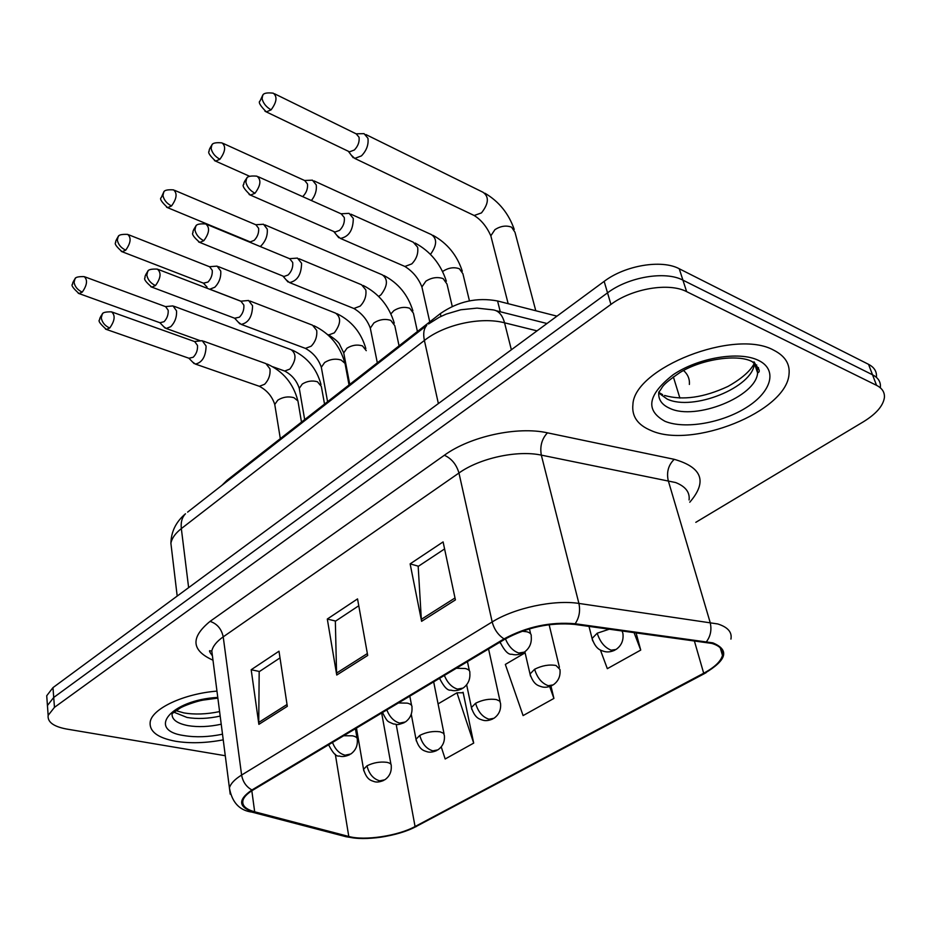 <?xml version="1.0" encoding="UTF-8"?>
<svg xmlns="http://www.w3.org/2000/svg" width="931" height="931" viewBox="0 0 931 931"><rect width="100%" height="100%" fill="white"/><g stroke="black" fill="none" stroke-linecap="round" stroke-linejoin="round"><path stroke-width="1.4" d="M221.974 485.295L227.036 480.28L440.34 313.607C458.087 301.33 477.161 297.117 497.573 300.981L556.982 316.156M773.754 350.207C734.71 328.201 633.964 368.187 632.905 404.613C631.649 416.332 637.665 424.967 650.967 430.494C691.721 449.254 786.439 411.839 789.023 374.262C790.128 363.963 785.031 355.945 773.754 350.207C734.71 328.201 633.964 368.187 632.905 404.613C631.649 416.332 637.665 424.967 650.967 430.494C691.721 449.254 786.439 411.839 789.023 374.262C790.128 363.963 785.031 355.945 773.754 350.207M216.958 691.116C183.814 693.711 152.16 708.596 150.194 721.921C149.123 731.44 157.607 737.887 175.645 741.274C190.145 743.59 206.007 743.113 223.231 739.854C206.007 743.113 190.145 743.59 175.645 741.274C157.607 737.887 149.123 731.44 150.194 721.921C152.16 708.596 183.814 693.711 216.958 691.116M711.843 643.414C720.024 645.905 723.562 649.908 722.479 655.389C720.85 661.394 714.589 667.341 703.685 673.229L415.063 826.53C397.944 835.922 364.661 840.949 348.788 836.469L254.675 811.797C245.761 809.342 241.851 805.536 242.944 800.392C243.922 796.983 247.239 793.561 252.883 790.128L504.974 639.143C527.074 627.238 550.198 622.304 574.334 624.364L711.843 643.414M712.855 642.867L575.16 623.747C550.407 621.629 526.69 626.679 504.032 638.899L251.94 789.977C237.614 799.799 238.243 807.2 253.814 812.193L347.938 836.829C364.219 841.415 398.305 836.271 415.843 826.647L704.453 673.427C726.913 660.114 729.718 649.919 712.855 642.867M876.432 376.927C876.874 371.516 874.244 367.314 868.553 364.335L679.246 268.756C661.732 259.237 625.108 265.37 604.161 281.371L52.974 687.625L53.719 697.459L47.434 705.523L47.725 709.55L47.434 705.523L53.719 697.459L607.536 292.846L53.719 697.459L54.463 707.351L48.156 715.369C47.365 722.014 53.498 726.564 66.555 729.031L225.279 755.728M679.246 268.756L682.923 280.15C665.386 270.723 628.6 276.891 607.536 292.846C628.6 276.891 665.386 270.723 682.923 280.15L872.533 374.797L682.923 280.15L686.647 291.647C669.063 282.302 632.126 288.505 610.934 304.414L54.463 707.351M880.389 387.296C880.854 381.919 878.236 377.753 872.533 374.797C878.236 377.753 880.854 381.919 880.389 387.296M441.236 746.883L445.169 758.986L473.693 743.101L463.091 692.268L462.23 692.769M695.806 522.338L863.456 421.743C876.094 413.958 883.065 405.963 884.38 397.746C884.869 392.405 882.262 388.274 876.548 385.341L686.647 291.647M421.603 621.314L410.129 563.872L443.098 541.912L455.41 599.901L421.603 621.314L421.336 619.313L455.003 597.97M258.876 724.353L251.184 669.738L278.997 651.211L287.307 706.338L258.876 724.353L258.737 722.444L287.027 704.499M336.743 675.045L327.305 619.034L357.539 598.901L367.698 655.447L336.743 675.045L336.557 673.09L367.361 653.55M600.402 650.013L607.338 668.667L640.726 650.082L636.036 632.719M525.107 652.829L505.335 664.431L523.094 715.59L553.91 698.425L550.966 686.054M327.305 619.034L335.637 621.07M358.772 605.755L335.346 621.268L336.557 673.09M251.184 669.738L259.481 671.495M280.01 657.903L259.179 671.693L258.737 722.444M410.129 563.872L418.473 566.234M444.587 548.941L418.182 566.42L421.336 619.313M553.91 698.425L549.674 686.531M640.726 650.082L633.988 632.44M473.693 743.101L456.958 692.804L463.196 692.769M438.07 703.883L456.958 692.804M52.974 687.625L46.725 695.748L47.016 699.809M351.29 155.198L354.769 158.421L361.449 155.884C366.546 150.601 368.711 144.724 367.954 138.277L364.056 133.645L356.096 133.82M348.194 151.218L349.521 151.846L354.362 149.996C358.028 146.167 359.599 141.919 359.052 137.253L356.247 133.889L274.587 93.81M336.801 235.275L340.432 238.429C348.881 236.777 353.163 230.108 353.291 218.424L349.078 213.35L341.049 213.793M333.694 231.482L334.997 232.052L339.559 230.376C343.248 226.664 344.819 222.393 344.295 217.563L341.258 213.886L258.236 176.75M302.668 196.627L302.936 196.394C306.415 192.74 307.94 188.609 307.486 184.001L304.74 180.567L223.161 143.409M311.408 200.526C315.295 195.51 316.912 190.308 316.237 184.908L312.432 180.172L304.565 180.498M260.191 246.517L261.146 245.749C265.731 240.943 267.767 235.403 267.244 229.107L263.52 224.266L255.757 224.732M249.194 241.49L250.23 241.909L254.21 240.349C257.515 236.87 258.993 232.855 258.62 228.304L255.932 224.802L174.562 190.308M207.054 287.097L203.447 283.164L207.974 282.07C211.128 278.753 212.547 274.843 212.256 270.351L209.638 266.778L128.559 234.74M240.908 301.179L209.801 289.204L214.828 287.237C219.192 282.663 221.171 277.263 220.74 271.049L217.109 266.126L209.452 266.708M163.705 326.653L166.218 328.48L170.804 326.665C174.97 322.289 176.89 317.04 176.553 310.896L173.026 305.903L165.474 306.602M159.934 322.743L164.042 321.707C167.045 318.53 168.43 314.725 168.197 310.291L165.66 306.671L84.954 276.891M286.166 279.859L289.518 282.57C297.361 280.953 301.376 274.517 301.574 263.264L297.454 258.096L289.529 258.678M282.861 276.041L283.99 276.495L288.133 274.971C291.612 271.421 293.149 267.278 292.718 262.507L289.75 258.76L206.857 224.418M238.173 322.056L241.234 324.395C248.542 322.824 252.324 316.598 252.569 305.74L248.565 300.48L240.745 301.19M239.837 323.86L234.659 318.227L239.418 317.192C242.723 313.817 244.201 309.79 243.852 305.089L240.978 301.283L158.317 269.478M192.612 362.054L195.417 364.079C202.225 362.543 205.786 356.526 206.1 346.029L202.213 340.699L194.498 341.526M188.935 358.249L193.206 357.248C196.36 354.024 197.791 350.103 197.512 345.471L194.719 341.607L112.395 312.153M500.284 311.769L497.573 300.981M440.98 316.389L440.34 313.607M227.176 481.246L227.036 480.28M703.685 673.229L694.282 640.609M251.94 789.977C246.296 786.858 242.851 781.889 241.606 775.058L492.185 621.943C514.447 607.966 554.003 599.506 578.907 603.428L717.789 623.956C727.856 627.18 732.243 632.23 730.928 639.108M689.08 499.959C689.999 492.278 685.519 486.482 675.662 482.549L541.318 455.119C517.275 449.952 479.756 458.122 458.96 473.006L223.219 636.851C216.655 641.482 212.85 646.207 211.803 651.013L212.722 658.136M706.559 641.575C710.679 635.92 711.866 629.507 710.12 622.315L668.202 480.454C666.433 472.017 668.446 464.965 674.23 459.32C702.311 467.409 707.49 481.711 689.766 502.228M212.978 660.195C191.321 650.466 190.355 637.526 210.069 621.373L444.355 455.259C451.547 458.506 456.411 464.418 458.96 473.006L492.185 621.943C494.175 629.379 498.12 635.035 504.032 638.899M230.201 794.143L229.422 787.929C230.609 783.646 234.67 779.363 241.606 775.058L223.219 636.851C221.508 628.89 217.121 623.735 210.069 621.373M253.814 812.193L250.474 811.727M444.355 455.259C470.167 436.383 517.415 426.072 547.451 432.834C541.819 438.873 539.782 446.298 541.318 455.119L578.907 603.428C580.467 610.969 579.21 617.742 575.16 623.747M347.938 836.829L344.714 836.375M415.843 826.647L705.081 673.264M706.105 672.717L704.453 673.427M722.456 651.537L721.572 652.317M547.451 432.834L674.23 459.32M876.548 385.341L868.553 364.335M610.934 304.414L604.161 281.371M254.675 811.797L251.824 790.78M348.788 836.469L335.335 754.308M415.063 826.53L396.187 724.434M689.371 384.456C689.824 379.068 687.881 374.413 683.552 370.491M537.036 330.854L504.555 322.801L511.363 349.777M428.551 323.976L439.281 317.238L446.17 314.108L460.81 309.767L477.044 308.114L492.522 309.814C498.306 310.36 502.321 314.69 504.555 322.801C480.792 316.517 444.296 324.57 424.396 340.455L438.373 403.577M673.357 376.869L679.898 398.084M187.62 512.12L426.77 325.396C423.78 328.655 422.988 333.67 424.396 340.455L181.336 528.61L188.632 587.636M177.193 596.073L170.897 543.308C171.153 531.624 176.017 521.779 185.49 513.784C182.034 517.299 180.649 522.244 181.336 528.61C175.307 533.347 171.828 538.246 170.897 543.308L171.816 550.989M609.502 629.123L597.202 633.208C600.053 642.006 604.708 647.662 611.178 650.187L616.019 649.489C621.454 645.672 623.747 640.319 622.909 633.441L622.071 630.834M264.974 111.231L266.336 111.906C260.168 105.703 258.073 102.073 260.04 101.025L262.647 95.404L262.088 98.802C263.345 103.469 266.347 107.146 271.096 109.846C276.775 102.154 277.496 96.591 273.283 93.181C266.988 92.448 263.45 93.181 262.647 95.404L263.066 94.985M535.779 310.733L514.971 232.226L511.561 227.176C506.22 225.186 500.68 226 494.966 229.608L490.823 235.799L491.545 238.627M472.273 214.596L474.17 215.503L481.478 212.896C488.74 203.61 489.252 196.732 483.014 192.263L365.93 134.564M349.521 151.846L266.336 111.906L271.096 109.846M597.202 633.208L592.081 638.491L592.675 640.865M249.124 194.509L250.462 195.114C244.073 189.086 241.862 185.478 243.829 184.315C243.608 183.151 244.527 181.196 246.564 178.449L245.865 182.185C247.111 187.026 250.148 190.715 254.966 193.264C260.761 185.444 261.425 179.753 256.956 176.18C250.73 175.622 247.274 176.378 246.564 178.449L247.052 177.984M505.428 638.875C508.629 646.393 513.097 651.106 518.823 653.027L524.362 652.107C529.611 648.255 531.892 642.995 531.205 636.315C531.578 634.22 530.146 632.708 526.911 631.788L522.128 631.206M452.257 306.439L446.996 284.036L443.156 278.625C437.43 276.682 431.67 277.531 425.874 281.174L421.906 286.957L422.546 289.774M403.053 265.661L404.892 266.464L411.793 263.892C416.541 258.958 418.485 253.395 417.623 247.227L413.271 242.2L350.917 214.177M334.997 232.052L250.462 195.114L254.966 193.264M499.854 642.215L500.354 643.17M559.95 669.459L555.993 665.479C549.057 664.315 541.947 665.572 534.627 669.249C537.245 677.873 541.795 683.354 548.278 685.705L553.212 684.879C558.425 681.201 560.671 676.057 559.95 669.459M214.421 160.574L215.62 161.121C209.696 155.617 207.566 152.288 209.231 151.113C208.835 150.333 209.684 148.332 211.791 145.131L211.128 148.553C212.28 153.161 215.212 156.722 219.925 159.248C225.383 151.706 226.082 146.26 222.009 142.885C215.829 142.315 212.419 143.071 211.791 145.131L212.221 144.701M469.445 300.853L462.905 273.726L459.355 268.745C454.014 266.906 448.614 267.709 443.144 271.142L442.656 271.515M430.471 254.396C437 245.26 437.302 238.65 431.367 234.589L314.084 180.928M249.683 176.308L215.62 161.121L219.925 159.248M534.627 669.249L530.018 673.997L530.507 676.127M500.541 703.429L499.749 701.101L496.386 699.577C489.462 698.541 482.537 699.775 475.601 703.254C477.999 711.715 482.444 717.033 488.926 719.197L493.93 718.29C498.958 714.729 501.157 709.771 500.541 703.429M166.591 207.217L167.627 207.671C161.517 201.98 159.387 198.64 161.261 197.616L163.693 192.158L162.948 195.58C163.996 200.13 166.858 203.586 171.537 205.949C176.809 198.571 177.472 193.217 173.55 189.877C167.464 189.482 164.182 190.238 163.693 192.158L164.135 191.716M417.425 331.517L413.399 313.153L409.721 308.277C404.403 306.567 399.12 307.358 393.871 310.64L390.95 313.84M378.661 296.442L380.942 294.836C387.738 285.829 388.192 279.16 382.292 274.831L264.974 224.883M250.23 241.909L167.627 207.671L171.537 205.949M475.601 703.254L471.412 707.537L471.819 709.445M444.378 735.513L443.54 733.256L440.049 731.801C433.148 730.893 426.398 732.092 419.8 735.397C422.011 743.694 426.351 748.85 432.822 750.863L437.896 749.862C442.749 746.418 444.913 741.635 444.378 735.513M121.251 251.382L122.17 251.754C116.282 246.634 114.141 243.538 115.758 242.467C115.304 241.851 116.107 239.919 118.144 236.695L117.329 240.105C118.284 244.609 121.077 247.96 125.72 250.171C130.794 242.956 131.446 237.696 127.675 234.391C121.682 234.135 118.505 234.903 118.144 236.695L118.598 236.241M366.267 350.673L362.473 345.901C357.167 344.319 351.999 345.098 346.972 348.229L343.737 352.907L344.133 354.979M327.631 334.578L328.701 334.951L334.31 332.856C340.886 323.976 341.316 317.401 335.602 313.153L218.389 266.638M204.343 283.501L122.17 251.754L125.72 250.171M419.8 735.397L416.006 739.261L416.332 740.971M391.229 765.876C391.532 764.153 390.019 762.955 386.714 762.303C379.848 761.511 373.273 762.675 366.989 765.817C369.025 773.952 373.273 778.968 379.72 780.841L384.84 779.771C389.542 776.419 391.672 771.787 391.229 765.876M78.239 293.265L79.03 293.568C72.897 288.086 70.779 284.956 72.665 284.164C72.327 283.408 73.095 281.662 74.946 278.928L74.073 282.337C74.934 286.783 77.669 290.041 82.277 292.113C87.165 285.037 87.805 279.87 84.186 276.612C78.274 276.484 75.19 277.252 74.946 278.928L75.411 278.462M324.535 404.101L321.335 386.423L317.436 381.757C312.164 380.29 307.114 381.058 302.284 384.049L299.282 388.343L299.607 390.205M283.571 370.619L284.711 371.038L289.867 369.072C296.233 360.332 296.652 353.861 291.112 349.672L174.155 306.322M160.726 323.034L79.03 293.568L82.277 292.113M366.989 765.817L363.544 769.32L363.8 770.845M198.594 241.92L199.758 242.409C193.683 237.172 191.449 233.89 193.066 232.575C192.589 231.761 193.485 229.654 195.743 226.245L194.94 229.992C196.069 234.763 199.036 238.336 203.819 240.71C209.394 233.064 210.034 227.478 205.739 223.952C199.618 223.556 196.29 224.324 195.743 226.245L196.232 225.768M444.378 675.441C447.392 682.784 451.768 687.334 457.505 689.103L463.126 688.067C468.165 684.343 470.399 679.281 469.818 672.88C470.178 670.832 468.677 669.377 465.302 668.516L456.365 668.26M399.062 345.867L394.791 325.675L390.799 320.38C385.097 318.6 379.476 319.438 373.936 322.906L370.305 328.143L370.817 330.668M352.279 307.858L353.885 308.498L360.169 306.124C364.673 301.4 366.57 296 365.825 289.913L361.577 284.781L299.06 258.76M283.99 276.495L199.758 242.409L203.819 240.71M439.409 678.42L439.746 679.013M150.799 286.713L151.8 287.109C145.76 282.07 143.525 278.928 145.108 277.671C144.608 276.914 145.469 274.831 147.703 271.421L146.819 275.157C147.843 279.87 150.729 283.338 155.489 285.561C160.854 278.078 161.47 272.597 157.351 269.106C151.322 268.861 148.11 269.629 147.703 271.421L148.204 270.933M386.83 709.899C389.682 717.079 393.976 721.478 399.702 723.096L405.392 721.967C410.257 718.36 412.445 713.483 411.956 707.339C412.305 705.337 410.734 703.941 407.231 703.126L398.41 702.963M349.02 384.969L345.029 363.393L341.118 360.018C335.439 358.377 329.958 359.203 324.663 362.496L321.323 367.256L321.73 369.514M304.041 347.868L305.438 348.392L311.187 346.192C315.481 341.677 317.308 336.417 316.691 330.4L312.537 325.198L249.974 301.027M235.659 318.6L151.8 287.109L155.489 285.561M105.517 329.109L106.39 329.434C100.001 323.837 97.79 320.601 99.745 319.729C99.373 318.961 100.199 317.11 102.224 314.178L101.27 317.925C102.201 322.568 105.028 325.931 109.73 328.015C114.897 320.683 115.502 315.295 111.557 311.85C105.622 311.745 102.515 312.525 102.224 314.178L102.736 313.689M332.507 742.438C335.207 749.455 339.408 753.714 345.122 755.204L350.859 753.97C355.572 750.479 357.725 745.778 357.318 739.842C357.655 737.911 356.026 736.561 352.407 735.816L343.714 735.734M301.481 422.115L297.943 400.958L293.917 397.677C288.261 396.164 282.908 396.978 277.834 400.121L274.761 404.461L275.087 406.475M258.166 385.888L259.388 386.307L264.637 384.259C268.733 379.941 270.514 374.809 269.99 368.885L265.952 363.614L203.435 341.142M189.796 358.54L106.39 329.434L109.73 328.015M349.649 754.715C345.331 756.589 341.875 757.008 339.268 755.984C336.394 756.845 332.833 753.109 328.608 744.777L328.62 744.823M756.833 370.643L758.509 367.954M658.706 392.987L667.108 399.038C692.745 411.525 753.098 387.401 754.401 363.474L754.459 362.997M755.507 366.733L756.752 364.964M664.583 395.466C682.772 400.644 703.917 397.618 728.019 386.4C749.862 374.099 752.97 365.185 754.401 363.474L757.601 372.889C760.953 371.713 759.172 367.978 752.248 361.682C738.353 353.896 702.265 358.796 680.177 372.388C658.845 387.04 663.815 386.609 658.799 392.091C658.031 399.399 661.755 404.834 669.948 408.406C695.62 420.765 756.205 396.687 757.601 372.889L757.066 366.954L753.97 361.81M665.013 421.312C684.727 429.482 722.13 423.046 746.755 407.289C771.636 391.672 778.013 369.537 758.3 360.309C738.981 350.836 697.959 357.807 672.997 374.856C647.673 394.825 645.008 410.315 665.013 421.312M174.097 712.262L187.015 717.452C197.163 719.163 208.218 718.709 220.17 716.09M172.107 713.309C171.42 719.291 176.715 723.399 187.981 725.633C198.152 727.297 209.231 726.832 221.217 724.213M217.773 697.412C170.594 699.961 145.923 730.428 184.28 735.63C195.941 737.515 208.684 737.038 222.509 734.198M722.479 655.389L720.245 647.825M212.419 655.855C209.347 651.723 208.707 650.071 210.511 650.874L211.803 651.013L229.422 787.929C231.994 802.406 239.5 810.47 251.917 812.111L346.088 836.736C368.874 840.798 392.37 837.353 416.576 826.414M48.156 715.369L46.725 695.748M496.235 310.745L546.986 323.511M484.97 193.241C498.946 201.503 508.71 213.56 514.238 229.422M508.163 303.681L490.823 235.799C486.692 226.594 481.141 219.821 474.17 215.503L354.769 158.421M348.403 151.369L353.198 157.735M588.986 626.354L592.081 638.491C595.991 649.908 601.065 650.315 603.998 651.397C607.396 652.398 611.062 651.956 615.007 650.082M415.179 243.061C430.448 251.417 440.84 264.136 446.345 281.209M429.761 321.882L421.906 286.957C418.508 278.299 412.84 271.468 404.892 266.464L340.432 238.429M333.822 231.575L338.791 237.754M529.448 628.832L530.623 633.836M523.222 652.806C519.021 654.819 515.227 655.308 511.875 654.237C508.419 654.935 504.486 650.885 500.063 642.087M433.113 235.392C447.346 243.294 457.074 255.222 462.3 271.177M549.127 624.689L559.426 667.306M524.863 651.77L530.018 673.997C533.672 685.204 538.595 685.623 541.376 686.694C544.565 687.741 548.161 687.334 552.164 685.484M383.84 275.495C398.293 283.036 407.976 294.824 412.899 310.861M488.566 648.977L500.11 701.497M249.252 241.525L249.869 242.235M466.64 684.797L471.412 707.537C475.066 718.907 480.059 719.128 482.549 720.094C485.423 721.083 488.868 720.687 492.86 718.907M336.964 313.689C351.592 320.892 361.228 332.53 365.848 348.601M433.671 681.853L444.04 733.791M349.753 384.398L343.737 352.907L339.85 344.935C339.198 342.689 335.486 339.361 328.701 334.951L327.549 334.508M411.258 714.263L416.006 739.261C419.322 750.258 424.303 750.712 426.747 751.631C429.494 752.62 432.845 752.236 436.802 750.502M292.311 350.114C307.09 356.98 316.656 368.467 321.009 384.55M381.663 713.006L390.95 764.328M304.681 419.613L299.282 388.343C296.733 380.663 291.869 374.89 284.711 371.038L272.958 366.814M200.433 340.769L166.218 328.48M159.911 322.731L165.055 328.049M356.457 728.1L363.544 769.32C366.837 780.387 371.609 780.527 373.843 781.47C376.345 782.482 379.65 782.121 383.735 780.411M363.241 285.491C378.754 293.44 389.1 305.996 394.267 323.15M377.334 362.846L370.305 328.143C367.198 319.694 361.717 313.142 353.885 308.498L289.518 282.57M282.908 276.065L287.993 281.977M467.432 661.627L469.352 670.681M461.962 688.777C457.703 690.744 454.025 691.198 450.93 690.139C447.671 690.872 443.889 686.927 439.572 678.315M313.991 325.769C329.714 333.345 339.978 345.715 344.819 362.904M327.584 401.715L321.323 367.256C318.46 359.005 313.165 352.709 305.438 348.392L241.234 324.395M409.815 696.144L411.572 705.372M404.194 722.689C395.116 725.994 397.828 724.027 393.417 723.969L389.007 721.99C388.087 721.083 387.424 722.398 382.513 712.494M267.232 364.068C283.105 371.271 293.3 383.467 297.815 400.667M280.324 438.652L274.761 404.461C272.131 396.385 267.011 390.333 259.388 386.307L195.417 364.079M188.888 358.226L194.114 363.602M355.409 728.729L357.015 738.108M658.764 392.405L662.651 394.674M756.67 370.166L758.369 367.547M219.6 711.587C206.496 714.31 194.556 714.74 183.791 712.878L176.075 710.69M217.866 698.11L202.946 700.124C196.557 701.183 183.174 705.954 179.997 708.165L172.596 713.297"/></g></svg>
